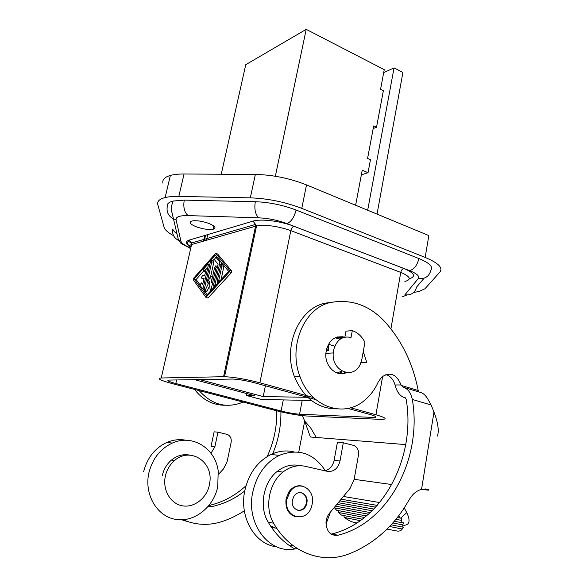 <?xml version="1.0" encoding="UTF-8"?>
<svg xmlns="http://www.w3.org/2000/svg" width="587" height="587" viewBox="0 0 587 587"><rect width="100%" height="100%" fill="white"/><g stroke="black" fill="none" stroke-linecap="round" stroke-linejoin="round"><path stroke-width="0.88" d="M413.776 292.37L418.736 291.607L424.988 288.745L439.949 272.03C443.185 267.797 438.254 262.925 425.164 257.414L428.848 235.578L306.509 184.905C289.883 178.331 272.838 174.838 255.36 174.434L184.054 174.001C178.507 173.979 173.95 174.456 170.369 175.44C164.624 177.113 162.151 179.695 162.937 183.188M327.59 350.652L326.673 348.429M208.466 223.28C201.884 221.079 196.403 220.301 192.044 220.961C188.471 222.275 190.063 224.285 196.814 227C203.329 229.165 208.752 229.921 213.074 229.275C216.676 228.02 215.143 226.024 208.466 223.28M425.164 257.414L301.777 208.363C285.003 201.987 267.848 198.479 250.319 197.848L178.822 196.418C173.268 196.315 168.704 196.696 165.13 197.562C159.407 199.037 156.971 201.414 157.822 204.687L164.066 227.235C164.896 229.862 168.08 232.701 173.62 235.754M350.52 407.76L375.929 414.752C386.158 417.768 387.853 419.316 381.022 419.397L306.223 415.97C298.02 415.369 288.232 413.659 276.851 410.834L172.057 383.56C160.207 380.325 156.604 378.476 161.249 377.991L224.557 376.693C234.154 377.133 245.924 379.165 259.872 382.79L313.517 397.568M217.227 280.902L220.47 266.116L221.615 264.451L221.952 265.772L218.709 280.601L217.564 282.259L217.227 280.902M342.544 336.696L342.925 337.143M345.061 372.474L344.51 373.288M315.799 399.6L254.721 382.841C246.048 380.589 238.718 379.327 232.745 379.048L169.151 380.068C166.165 380.339 168.381 381.499 175.792 383.524L281.114 411.003C288.29 412.786 294.447 413.857 299.575 414.231L373.442 417.445C377.698 417.386 376.619 416.41 370.184 414.525L347.856 408.398M221.108 279.573L224.029 265.698M311.426 400.488L261.362 399.461L246.291 395.462L254.296 395.572L194.51 379.657M246.694 393.547L246.291 395.462M328.404 350.608L328.683 344.29M338.868 337.459L337.782 336.843M339.748 373.625L341.186 372.569M344.738 372.481L343.285 373.559M341.436 338.398L338.361 337.496L344.085 337.048C333.9 335.588 327.817 341.047 325.822 353.425C324.728 366.501 336.733 377.507 346.403 372.613M341.032 372.569L338.677 373.442M336.74 337.129L338.361 337.496M336.938 372.943L342.03 371.116M340.313 339.103L335.067 337.804M352.303 330.613C357.747 332.521 361.952 336.454 364.916 342.39L361.908 359.112L360.425 363.896C353.968 380.185 331.406 371.512 333.233 352.948L333.555 350.307C336.454 339.961 342.28 335.669 351.048 337.422L352.303 330.613L345.978 331.156L344.885 337.092M207.189 294.733L204.76 291.387M204.085 290.462L202.757 288.635M200.006 284.849L196.124 279.5L203.403 271.311M209.104 264.891L209.948 263.945M212.685 260.87L214.453 258.882M215.965 257.179L216.544 256.526M213.712 287.63L213.991 286.331M206.25 291.871L207.05 291.233L209.808 285.414M210.77 275.978L213.763 262.426L213.448 261.134L211.643 260.518M221.585 264.451L221.622 262.756M217.388 283.624L217.682 282.296M204.247 289.12L202.42 288.525L203.506 286.918L208.202 265.772L207.901 264.488L207.424 264.774L203.894 268.758L203.564 271.37L206.242 268.604L204.782 275.171L202.691 275.633C201.627 276.69 201.392 277.658 201.972 278.531L204.137 278.077L202.669 284.673L201.158 282.802L200.145 285.583L202.42 288.525M205.942 297.382L207.959 298.027L231.513 272.515L231.792 271.194L217.652 254.017L215.678 253.327L229.752 270.504L229.466 271.818L205.942 297.382L193.196 279.654L193.475 278.421L215.678 253.327M194.172 278.854L215.304 255.007L228.644 271.37L206.323 295.672L194.172 278.854L196.124 279.5M211.305 282.442L214.607 267.474L215.737 265.823L216.06 267.136L211.283 288.833L210.395 290.132L210.08 289.633L209.537 281.122L205.046 290.587L204.379 291.269L204.129 290.198L210.359 262.088L211.474 260.459L211.782 261.743L207.006 283.316L210.711 275.971L211.305 282.442M215.847 257.172L219.377 261.508L219.553 263.893L214.996 284.651L213.866 286.295L213.536 284.937L218.078 264.245L214.571 259.872L215.612 257.055L217.55 257.759M165.395 475.984C166.862 469.688 169.922 464.544 174.552 460.546C189.718 446.817 212.707 461.074 209.904 481.678L209.405 484.943C206.719 498.194 194.128 508.078 182.249 505.781C170.325 503.683 162.276 489.602 165.395 475.984M243.128 402.058C226.663 408.779 212.017 404.971 199.191 390.626M244.331 510.807C237.339 515.371 229.928 518.952 222.091 521.549C208.869 525.805 195.86 525.211 183.063 519.774M298.761 452.115L304.69 421.055L302.393 415.655M280.924 411.839C281.085 426.698 278.231 440.954 272.368 454.609M244.742 490.967C234.947 498.679 224.109 503.866 212.223 506.515L208.253 506.383M188.926 521.975L181.911 519.833M210.975 453.281L214.871 446.824L211.041 446.391L214.123 431.834L217.96 432.164L227.492 434.483C230.427 435.994 231.645 438.606 231.131 442.334L227.11 461.705L223.383 469.05L218.584 474.201M276.793 410.819C277.079 426.822 273.865 442.077 267.151 456.598M246.012 485.728C235.218 495.677 222.869 502.267 208.972 505.51M214.871 446.824L217.96 432.164M225.239 405.257C213.015 405.279 202.764 399.996 194.495 389.401M316.312 437.462L310.582 427.784L304.69 421.055L310.354 436.992L405.712 444.594M391.837 484.546L354.166 479.33M336.769 408.875C317.721 408.757 303.64 398.067 294.52 376.795L300.038 376.693C310.596 406.872 343.417 418.157 363.889 400.877C369.979 396.034 374.755 389.746 378.219 382.027L381.609 377.133C390.113 371.498 396.599 374.102 401.068 384.955L403.056 387.2C407.752 388.513 410.841 392.6 412.331 399.461C422.391 457.141 389.621 522.591 337.907 535.263C330.598 535.968 326.629 531.785 325.99 522.723C326.174 519.062 327.333 515.9 329.483 513.236L350.043 488.465L354.174 479.3L358.43 455.241C358.95 450.633 357.527 447.404 354.166 445.562L343.3 442.767L337.422 442.268L334.128 460.325C332.866 465.931 329.916 469.373 325.279 470.642C313.619 453.076 298.269 447.998 279.236 455.402C265.625 462.409 256.812 474.619 252.792 492.038C245.615 523.523 269.117 554.363 294.835 548.94C284.027 542.931 275.112 533.943 268.09 521.975L273.645 523.266C290.279 552.771 322.424 564.606 349.397 553.739C371.52 544.853 389.658 529.79 403.827 508.547L409.352 499.515C412.522 494.063 416.587 490.681 421.547 489.367L426.969 489.154C430.234 490.13 429.684 490.358 425.326 489.829L421.686 489.331M404.245 507.916L406.732 512.612L400.796 518.145L400.231 518.094L398.896 515.489M377.236 505.407L341.135 499.199M375.658 507.153L339.748 500.872M373.846 509.054L338.222 502.707M372.173 510.734L336.865 504.343M400.231 518.094L397.296 517.551M370.25 512.568L335.368 506.141M400.796 518.145L401.875 518.24L401.354 520.339L402.271 522.775L403.607 522.856L402.763 524.888L402.821 527.133L403.673 527.119L402.249 529.012C401.391 530.494 399.842 531.191 397.619 531.125L386.972 529.1M360.308 520.662L344.437 517.499C348.047 520.155 351.29 521.792 354.159 522.415L356.896 522.973M402.249 529.012L389.541 526.488M343.688 515.518L344.437 517.499M403.79 525.336C409.631 525.005 410.614 520.764 406.732 512.612M368.467 514.19L334.539 507.836L336.571 510.264L366.42 515.951M394.259 521.249L402.271 522.775M401.354 520.339L395.873 519.319M402.763 524.888L392.776 522.958M364.52 517.499L338.684 512.51L341.429 515.078L362.34 519.187M338.383 510.609L338.684 512.51M391.089 524.829L402.821 527.133M334.517 507.168L334.539 507.836M294.835 548.94L297.183 548.471M405.235 397.737L406.167 399.365C416.154 456.554 383.45 521.41 331.993 533.913L331.061 534.097M437.52 436.009C439.12 430.33 437.939 422.347 433.969 412.059L431.129 404.979L427.409 398.287C425.047 394.787 422.559 392.776 419.925 392.263L405.023 387.794M334.128 460.325L340.005 460.986L343.3 442.767M340.005 460.986C338.017 468.551 333.827 472.014 327.451 471.376L305.357 466.327C297.499 464.662 290.015 466.592 282.919 472.102C268.919 482.83 264.245 507.792 273.645 523.266M301.593 485.941C296.728 485.141 292.553 487.034 289.061 491.642L286.082 498.752C285.069 508.547 288.408 514.594 296.097 516.898M312.167 504.079C315.63 488.993 298.255 479.095 290.007 491.803L287.028 498.928C282.773 518.116 307.815 524.206 311.88 505.385L312.167 504.079M306.847 502.986C308.938 493.909 298.101 488.553 293.757 496.639L292.487 500.051C290.139 510.463 303.472 514.586 306.458 504.497L306.847 502.986M297.77 510.33C301.535 510.602 304.271 508.628 305.974 504.409L306.37 502.898C306.942 497.497 305.123 494.078 300.911 492.625M385.879 374.521C390.362 376.018 393.422 379.503 395.073 384.977L395.198 385.432C396.995 392.167 400.114 396.225 404.546 397.612L404.876 397.634M300.038 376.693C287.535 345.486 305.321 306.025 332.029 302.254C351.862 299.201 369.245 305.445 384.162 320.979C401.53 340.005 412.881 363.192 418.201 390.531L401.192 385.417M344.51 337.173L344.085 337.048M360.946 362.634L366.86 362.656L363.258 351.606M294.52 376.795C282.098 345.875 299.81 306.766 326.394 303.009L331.963 302.261M418.927 391.962L418.201 390.531M268.09 521.975C258.757 506.64 263.416 481.92 277.35 471.302C284.409 465.851 291.842 463.943 299.656 465.594M325.279 470.642L324.684 470.745M293.808 451.851C286.214 450.09 278.634 450.963 271.069 454.463C257.568 461.36 248.822 473.393 244.823 490.556C238.916 517.03 254.839 544.589 276.653 546.82M289.949 545.947L292.48 545.169M325.998 524.081L330.474 512.033M270.453 525.813L277.042 528.682M271.443 527.295L274.885 528.029M217.748 486.696C213.646 507.205 194.187 522.775 175.498 519.363C156.744 516.267 143.918 494.107 148.922 472.689C152.561 458.572 160.361 448.695 172.336 443.068C192.441 433.786 215.348 448.285 218.21 470.913L217.748 486.696M143.624 471.699C147.234 457.75 154.983 447.998 166.862 442.437C173.224 439.736 179.615 439.017 186.028 440.257M162.328 475.411C163.795 469.16 166.84 464.046 171.448 460.076C177.179 455.475 183.327 453.824 189.902 455.13M199.492 379.576L263.218 396.599L307.361 397.282M263.218 396.599L265.405 385.769M207.732 234.595L206.455 240.281M367.675 210.241L394.06 67.887L383.693 72.612M373.193 128.546L376.524 127.276L383.355 90.736L380.559 89.334L384.25 69.662L306.216 29.35L275.347 176.247M361.357 174.845L368.027 172.717L370.456 159.723L367.579 158.431L373.684 125.926L376.524 127.276M394.06 67.887L402.917 72.509L377.03 214.116M328.449 344.217L334.773 346.205M368.027 172.717L362.238 170.171L355.619 205.252M221.248 174.229L245.77 64.673L306.216 29.35M204.247 240.919L205.516 235.255M424.144 278.172L416.623 287.043C415.002 292.869 411.091 295.466 404.891 294.821L418.274 278.554C424.981 279.251 429.192 276.462 430.917 270.196C433.345 266.777 429.324 262.888 418.869 258.529L296.09 210.036C282.787 205.01 269.198 202.236 255.308 201.708L184.252 200.123L173.158 201.033C168.645 202.185 166.686 204.049 167.266 206.609C166.37 212.09 168.44 216.199 173.495 218.922L178.543 240.421C173.877 237.896 171.962 234.096 172.783 229.011C173.172 230.478 174.566 232.063 176.981 233.773M301.777 208.363L306.509 184.905M250.319 197.848L255.36 174.434M178.822 196.418L184.054 174.001M190.577 248.969C188.361 246.936 188.698 245.469 191.582 244.552L161.249 377.991M375.929 414.752L382.651 376.245M390.913 328.859L400.752 272.412L290.829 230.625C291.431 228.277 292.421 226.809 293.793 226.222C280.645 221.035 260.709 218.591 252.982 221.138L255.572 224.417L255.558 226.186L256.556 225.936C266.182 224.528 277.607 226.098 290.829 230.625L259.872 382.79M223.97 266.461L221.952 265.772M219.824 280.968L218.709 280.601M176.643 379.943L175.792 383.524M283.272 399.908L281.114 411.003M302.217 400.297L299.575 414.231M409.271 278.81C416.344 276.484 414.517 273.028 403.775 268.435C402.286 268.897 401.273 270.218 400.752 272.412C410.423 276.543 411.803 279.566 404.883 281.466M223.581 376.7L255.558 226.186L191.582 244.552L191.604 242.989L189.234 240.098C185.521 241.36 185.514 243.378 189.212 246.151M231.792 271.194L229.752 270.504M231.513 272.515L229.466 271.818M212.545 276.822L210.902 276.272M213.763 262.426L211.782 261.743M207.05 291.233L205.046 290.587M212.296 289.164L211.283 288.833M217.351 267.577L216.06 267.136M221.094 262.103L219.377 261.508M216.111 285.018L214.996 284.651M221.38 264.524L219.553 263.893M205.575 271.605L204.034 271.091M203.902 279.133L202.045 278.524M202.941 283.433L201.392 282.927M204.768 287.329L203.506 286.918M209.449 266.197L208.202 265.772M212.223 506.515L208.796 505.737M379.686 502.538L343.395 496.47M412.331 399.461L431.129 404.979M421.547 489.367L433.969 412.059M395.073 384.977L401.068 384.955M331.993 533.913L337.907 535.263M326.394 303.009L332.029 302.254M425.179 488.912L426.969 489.154M203.498 241.132L204.797 235.468M418.274 278.554C419.83 276.242 416.939 273.608 409.601 270.651C414.187 269.264 417.276 265.229 418.869 258.529M296.09 210.036C294.219 217.271 291.196 221.791 287.028 223.61L409.601 270.651M287.028 223.61C277.776 220.206 268.34 218.276 258.72 217.836L188.089 215.59C179.717 215.466 175.718 216.86 176.078 219.765L180.928 241.198C181.486 243.091 184.274 245.146 189.293 247.384M252.982 221.138L189.234 240.098M403.775 268.435L293.793 226.222M258.72 217.836C255.301 214.468 254.164 209.089 255.308 201.708M188.089 215.59C184.362 212.347 183.085 207.189 184.252 200.123M176.078 219.765L173.495 218.922L171.94 212.421C171.551 211.797 171.529 209.288 171.866 204.892L173.158 201.033M180.928 241.198L178.543 240.421L180.378 242.636C180.194 243.055 183.254 244.794 189.557 247.846M170.369 175.44L165.13 197.562M213.807 225.988L213.074 229.275M333.233 352.948L325.829 353.352M224.557 376.693L256.556 225.936L255.572 224.417L191.604 242.989L189.212 241.763C188.104 241.242 184.854 243.201 191.002 247.112M223.544 265.111L221.805 264.51M212.597 276.594L210.799 275.993M206.382 291.915L204.379 291.269M211.181 290.389L210.395 290.132M217.594 266.454L215.913 265.882M217.506 257.708L215.796 257.113M214.688 286.559L213.866 286.295M203.894 279.163L201.972 278.531M202.955 283.389L201.319 282.853M209.691 265.097L208.069 264.539M205.487 272.016L203.564 271.37M218.393 282.53L217.564 282.259M289.061 491.642L290.007 491.803M405.426 397.876L404.546 397.612M277.35 471.302L282.919 472.102M174.552 460.546L171.448 460.076M271.069 454.463L279.236 455.402M305.974 504.409L306.458 504.497M172.336 443.068L166.862 442.437M402.22 296.853L406.813 295.034"/></g></svg>
